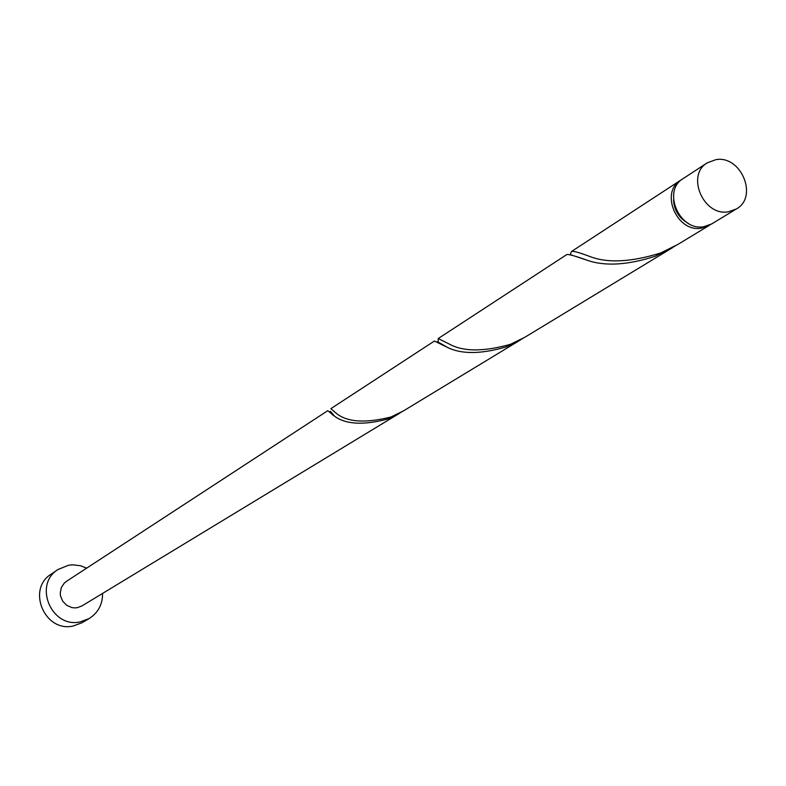 <?xml version="1.0" encoding="UTF-8"?>
<svg xmlns="http://www.w3.org/2000/svg" width="786" height="786" viewBox="0 0 786 786"><rect width="100%" height="100%" fill="white"/><g stroke="black" fill="none" stroke-linecap="round" stroke-linejoin="round"><path stroke-width="1.18" d="M728.435 211.778L736.325 208.978C758.559 197.08 741.07 154.96 715.889 159.656L707.272 162.83C685.706 175.199 703.578 216.641 728.435 211.778M736.325 208.978L711.703 223.922L703.922 226.673C679.418 231.516 661.881 190.792 683.162 178.579L707.272 162.83M86.676 568.14L80.447 565.723L72.567 564.82L68.637 565.213L58.076 569.457C32.992 584.607 51.493 628.594 80.192 621.893L89.034 618.631C98.112 612.844 102.632 604.444 102.583 593.42M58.076 569.457L51.257 574.085C26.37 589.107 44.694 632.681 73.157 626.02L81.921 622.787L89.034 618.631M399.848 413.092L81.941 605.937L77.303 607.686L74.542 607.902L71.772 607.558L66.643 605.279L62.693 601.202L60.532 595.955L60.237 593.135L61.279 587.653L64.314 583.074L66.456 581.345L327.772 410.685L334.64 416.295C345.879 424.44 363.486 425.373 387.459 419.095L401.577 412.011M710.475 224.609L701.515 228.137C677.051 232.97 659.552 192.315 680.794 180.122L682.002 179.395M709.286 225.386L677.945 244.397L660.662 252.984C631.246 262.131 607.696 263.32 589.991 256.56C579.341 252.542 573.191 250.842 571.54 251.481L570.194 254.556M672.452 247.728L524.999 337.174L510.487 344.297C483.4 351.912 462.875 351.764 448.904 343.855L438.215 338.55L566.785 254.576C568.484 254.084 575.548 256.059 587.977 260.52C605.564 266.434 627.994 265.02 655.269 256.256L675.174 246.028M520.676 339.798L403.326 410.98L390.878 417.022C365.421 423.389 347.294 422.2 336.487 413.456L330.847 408.671L434.432 341.016L447.136 347.265C461.353 354.388 481.061 354.25 506.243 346.872L522.818 338.461M438.215 338.55L438.205 342.097M688.33 223.391C679.124 218.253 674.192 210.412 673.523 199.88M680.794 180.122L571.54 251.481M334.64 416.295C329.403 409.997 328.754 409.565 332.684 415.028M447.136 347.265C438.922 342.332 435.768 340.741 437.674 342.48M587.977 260.52L571.098 254.89"/></g></svg>
